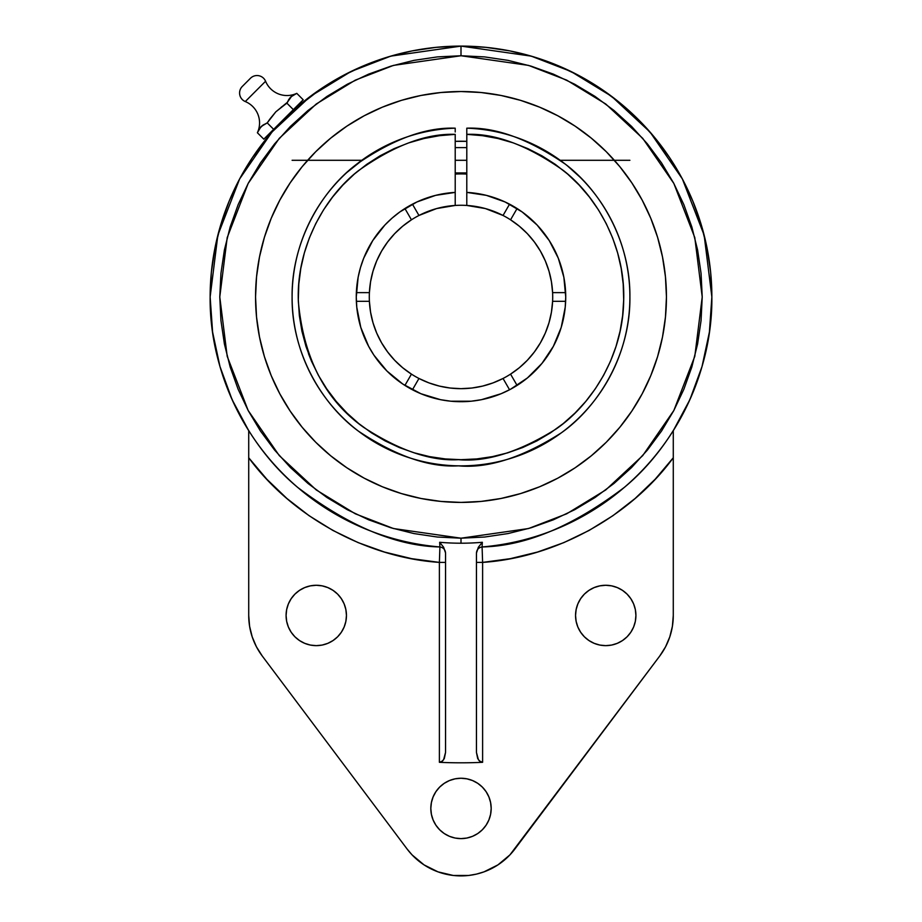 <?xml version="1.0" encoding="UTF-8"?>
<svg xmlns="http://www.w3.org/2000/svg" width="922" height="922" viewBox="0 0 922 922"><rect width="100%" height="100%" fill="white"/><g stroke="black" fill="none" stroke-linecap="round" stroke-linejoin="round"><path stroke-width="1.38" d="M466.786 131.996L466.786 128.181A168.899 168.899 0 0 1 629.899 296.965A168.899 168.899 0 0 1 461 465.864A168.899 168.899 0 0 1 292.101 296.965A168.899 168.899 0 0 1 455.214 128.181A168.899 168.899 0 0 0 382.123 147.635L366.265 157.143M565.532 290.499L565.635 292.631L552.601 292.631A91.704 91.704 0 0 1 552.601 301.31A91.704 91.704 0 0 0 552.704 296.965A91.704 91.704 0 0 1 411.443 374.125A91.704 91.704 0 0 1 370.183 309.688M459.352 388.658A91.704 91.704 0 0 0 552.601 301.31A91.704 91.704 0 0 1 411.443 374.125A91.704 91.704 0 0 1 369.296 296.965A91.704 91.704 0 0 0 369.399 301.31A91.704 91.704 0 0 1 462.648 205.283A91.704 91.704 0 0 0 369.399 292.631L356.365 292.631A104.728 104.728 0 0 0 356.272 296.907M461 538.194L461 543.208A246.243 246.243 0 0 1 439.667 542.286L439.909 546.953C396.379 546.112 348.954 526.243 297.622 487.346C249.078 447.216 209.317 374.908 210.135 296.965L217.846 235.214L239.639 178.914L271.99 132.019L310.483 96.268L351.063 71.467L390.755 56.138L461 46.1L461 55.746L393.464 65.393L355.293 80.145L316.269 103.99L279.262 138.358L248.156 183.455L227.204 237.588L219.782 296.965L227.204 356.341L248.156 410.486L279.262 455.583L316.269 489.951L355.293 513.796L393.464 528.537L461 538.194L528.537 528.537L566.707 513.796L605.731 489.951L642.738 455.583L673.844 410.486L694.796 356.341L702.218 296.965L694.796 237.588L673.844 183.455L642.738 138.358L605.731 103.99L566.707 80.145L528.537 65.393L461 55.746L461 46.1A250.865 250.865 0 0 1 711.865 296.965L709.398 332.104L702.022 366.553L689.91 399.618L673.279 430.666L673.279 615.458A67.537 67.537 0 0 1 659.749 656.003L514.96 848.932A67.467 67.467 0 0 1 407.04 848.932L262.251 656.003A67.537 67.537 0 0 1 248.721 615.458L248.721 457.773L266.781 479.175L286.973 498.548L309.089 515.698L332.888 530.438L358.105 542.597L384.451 552.036L411.65 558.663L439.391 562.397L439.909 546.953A250.865 250.865 0 0 1 210.135 296.965A250.865 250.865 0 0 1 461 46.1L485.594 47.31L509.947 50.917L533.826 56.899L557.003 65.197L579.258 75.719L600.372 88.374L620.149 103.045L638.393 119.583L654.92 137.816L669.591 157.593L682.245 178.707L692.768 200.961L701.066 224.15L707.047 248.03L710.666 272.382L711.865 296.965A250.865 250.865 0 0 1 482.091 546.953L482.609 562.397L476.444 562.397L482.609 562.397L510.35 558.663L537.549 552.036L563.895 542.597L589.112 530.438L612.911 515.698L635.028 498.548L655.219 479.175L673.279 457.773L673.279 615.458L672.403 626.28L669.81 636.825L665.557 646.818L659.749 656.003L509.912 854.901L497.938 864.894L483.981 871.866L476.49 874.102L468.802 875.451L453.198 875.451L438.019 871.866L424.062 864.894L412.088 854.901L407.04 848.932L262.251 656.003L256.443 646.818L252.19 636.825L249.597 626.28L248.721 615.458L248.721 457.773C291.778 516.481 366.749 557.614 439.391 562.397L439.391 762.31A465.841 465.841 0 0 0 482.609 762.31L482.609 562.397L482.609 762.31L479.463 761.03L477.654 758.414L476.444 752.41L476.444 552.981L476.444 752.41L478.426 759.797L480.869 761.975L482.609 762.31A465.841 465.841 0 0 1 439.391 762.31L439.391 562.397L445.557 562.397L439.391 562.397L439.909 546.953C443.378 547.541 445.257 549.593 445.557 553.108C445.257 549.593 443.378 547.541 439.909 546.953C443.378 547.541 445.257 549.593 445.557 553.108C445.257 549.593 443.378 547.541 439.909 546.953L439.667 542.286L443.643 547.253L445.557 552.981L445.557 752.41L444.346 758.414L442.537 761.03L439.391 762.31L441.131 761.975L443.586 759.786L445.557 752.41L445.557 552.981L443.643 547.253L439.667 542.286A246.243 246.243 0 0 0 461 543.208L461 538.194L437.351 537.03L413.943 533.561L390.974 527.799L368.685 519.824L347.294 509.705L326.987 497.534L307.971 483.439L290.43 467.535L274.537 449.994L260.43 430.989L248.26 410.682L238.141 389.28L230.166 366.991L224.415 344.033L220.946 320.614L219.782 296.965L220.946 273.327L224.415 249.908L230.166 226.95L238.141 204.661L248.26 183.259L260.43 162.952L274.537 143.936L290.43 126.406L307.971 110.502L326.987 96.407L347.294 84.236L368.685 74.106L390.974 66.13L413.943 60.379L437.351 56.91L461 55.746L484.649 56.91L508.057 60.379L531.026 66.13L553.315 74.106L574.706 84.236L595.013 96.407L614.029 110.502L631.57 126.406L647.463 143.936L661.57 162.952L673.74 183.259L683.859 204.661L691.834 226.95L697.585 249.908L701.054 273.327L702.218 296.965L701.054 320.614L697.585 344.033L691.834 366.991L683.859 389.28L673.74 410.682L661.57 430.989L647.463 449.994L631.57 467.535L614.029 483.439L595.013 497.534L574.706 509.705L553.315 519.824L531.026 527.799L508.057 533.561L484.649 537.03L461 538.194M286.926 103.195L290.591 97.064L296.769 93.353A23.154 23.154 0 0 1 265.582 81.251L245.287 101.547A23.154 23.154 0 0 1 257.376 132.745L261.053 126.602L267.23 122.891L275.793 111.85L287.307 102.365L286.926 103.195L293.346 109.626L286.926 103.195L284.011 105.212L285.636 104.082M242.29 86.449A9.266 9.266 0 0 0 245.287 101.547A9.266 9.266 0 0 1 242.29 86.449L250.473 78.255L242.29 86.449M293.957 94.689L296.769 93.353L303.2 99.772L296.769 93.353A23.154 23.154 0 0 1 265.582 81.251A9.266 9.266 0 0 0 250.473 78.255A9.266 9.266 0 0 1 265.582 81.251L245.287 101.547A23.154 23.154 0 0 1 257.376 132.745L263.807 139.164L257.376 132.745L259.923 127.939L257.376 132.745M557.775 336.991A104.728 104.728 0 0 0 565.728 296.965A104.728 104.728 0 0 1 461 401.704A104.728 104.728 0 0 1 356.272 296.965A104.728 104.728 0 0 1 455.214 192.398L455.214 205.445L436.567 208.579L418.957 215.471L412.445 204.177A104.728 104.728 0 0 0 408.227 206.505A104.728 104.728 0 0 1 412.445 204.177L418.957 215.471A91.704 91.704 0 0 1 510.558 219.816L517.081 208.522L510.558 219.816A91.704 91.704 0 0 1 552.601 292.631L551.437 281.775L548.993 271.149L545.305 260.88L540.419 251.118L534.403 242.013L527.361 233.681L519.374 226.247L510.558 219.816A91.704 91.704 0 0 0 503.043 215.471L509.555 204.177L503.043 215.471L485.433 208.579L466.786 205.445L466.786 192.398A104.728 104.728 0 0 1 565.728 296.965L563.861 277.245L558.306 258.229L549.27 240.607L537.077 224.991A104.728 104.728 0 0 0 522.267 212.037M518.003 384.831L517.081 385.419A104.728 104.728 0 0 0 541.94 363.429M439.345 135.695L455.214 134.358C426.264 133.275 393.878 145.48 358.047 170.962C324.141 197.435 296.146 247.914 298.348 301.621C303.626 358.266 325.362 400.148 363.522 427.266C399.18 450.478 430.851 461.277 458.557 459.675C486.666 462.21 519.167 451.999 556.058 429.03C591.129 404.954 622.65 356.399 623.652 301.771C625.9 247.177 597.191 196.57 563.261 170.397C527.419 145.238 495.264 133.229 466.786 134.358L466.786 205.445A91.704 91.704 0 0 0 455.214 205.445L455.214 192.398L435.622 195.36L416.94 201.964L399.837 211.956L392.081 218.122L384.923 224.991L372.73 240.607L363.694 258.229L360.467 267.611L358.139 277.245L356.272 296.965L356.779 307.233L360.779 327.368L368.639 346.338L373.917 355.154L386.94 371.024L402.81 384.048L420.928 393.729L440.566 399.687L450.731 401.197L471.269 401.197L481.434 399.687L501.072 393.729L510.373 389.338L527.442 377.928L541.952 363.406A104.728 104.728 0 0 0 553.35 346.372M541.952 363.406L553.361 346.338A104.728 104.728 0 0 0 557.729 337.106M414.255 390.686L412.445 389.764A104.728 104.728 0 0 0 500.98 393.763M501.176 393.682A104.728 104.728 0 0 0 517.081 385.419L510.558 374.125L519.374 367.694L527.361 360.26L534.403 351.927L540.419 342.823L545.305 333.061L548.993 322.792L551.437 312.166L552.601 301.31L565.635 301.31L565.52 303.649M356.48 303.649L356.365 301.31A104.728 104.728 0 0 0 358.278 317.375M358.289 317.433A104.728 104.728 0 0 0 364.202 336.956M364.282 337.141A104.728 104.728 0 0 0 368.593 346.269M368.673 346.407A104.728 104.728 0 0 0 379.991 363.349M380.095 363.464A104.728 104.728 0 0 0 386.917 370.99M402.81 384.048A104.728 104.728 0 0 0 404.919 385.419L411.443 374.125L404.919 385.419M403.029 209.743L404.919 208.522A104.728 104.728 0 0 1 408.077 206.597A104.728 104.728 0 0 0 399.894 211.922M399.791 211.991A104.728 104.728 0 0 0 384.981 224.933M384.866 225.06A104.728 104.728 0 0 0 372.765 240.55M372.695 240.654A104.728 104.728 0 0 0 360.502 267.507M360.283 268.267L360.433 267.737A104.728 104.728 0 0 0 356.365 292.631L369.399 292.631A91.704 91.704 0 0 1 411.443 219.816L402.626 226.247L394.639 233.681L387.597 242.013L381.581 251.118L376.695 260.88L373.007 271.149L370.563 281.775L369.399 292.631A91.704 91.704 0 0 0 369.296 296.965A91.704 91.704 0 0 1 369.399 292.631A91.704 91.704 0 0 0 369.296 296.965M455.111 192.41A104.728 104.728 0 0 0 445.441 193.401M445.257 193.436A104.728 104.728 0 0 0 416.998 201.93M416.894 201.987A104.728 104.728 0 0 0 412.445 204.177M455.214 160.29L466.786 160.29L455.214 160.29M547.115 151.681L538.033 146.667M547.138 151.692L531.049 143.29M529.885 142.76L531.037 143.279M534.437 144.881L533.792 144.57M560.265 160.324L555.666 157.109M551.782 154.55L549.316 153.006M580.203 177.324L567.226 165.66M364.743 158.192L346.799 172.541M455.214 174.062A123.041 123.041 0 0 1 466.786 174.062A123.041 123.041 0 0 0 455.214 174.062M466.786 141.343A155.737 155.737 0 0 0 455.214 141.343L466.786 141.343M666.445 296.965A205.445 205.445 0 0 1 461 502.409A205.445 205.445 0 0 1 255.555 296.965L256.547 317.11L259.508 337.049L264.407 356.607L271.195 375.588L279.815 393.809L290.188 411.108L302.197 427.301L315.727 442.237L330.675 455.779L346.868 467.788L364.155 478.149L382.376 486.77L401.37 493.558L420.916 498.456L440.866 501.418L461 502.409L481.134 501.418L501.084 498.456L520.63 493.558L539.624 486.77L557.845 478.149L575.132 467.788L591.325 455.779L606.273 442.237L619.803 427.301L631.812 411.108L642.185 393.809L650.805 375.588L657.593 356.607L662.492 337.049L665.454 317.11L666.445 296.965L665.454 276.831L662.492 256.892L657.593 237.334L650.805 218.353L642.185 200.132L631.812 182.833L619.803 166.64L606.273 151.704L591.325 138.162L575.132 126.153L557.845 115.792L539.624 107.171L520.63 100.371L501.084 95.473L481.134 92.523L461 91.532L440.866 92.523L420.916 95.473L401.37 100.371L382.376 107.171L364.155 115.792L346.868 126.153L330.675 138.162L315.727 151.704L302.197 166.64L290.188 182.833L279.815 200.132L271.195 218.353L264.407 237.334L259.508 256.892L256.547 276.831L255.555 296.965A205.445 205.445 0 0 1 461 91.532A205.445 205.445 0 0 1 666.445 296.965M273.119 130.717L275.989 127.536L272.924 130.947L272.474 130.498L272.924 130.947L252.409 157.593L239.755 178.707L229.232 200.961L220.934 224.15L214.953 248.03L211.334 272.382L210.135 296.965L212.602 332.104L219.978 366.553L232.09 399.618L248.721 430.666L248.721 457.773L248.721 430.666M287.895 115.388L275.989 127.547M293.012 110.64L294.982 108.9L294.521 108.439L294.982 108.9L321.628 88.374L342.742 75.719L364.997 65.197L388.174 56.899L412.053 50.917L436.406 47.31L461 46.1L531.245 56.138L570.937 71.467L611.517 96.268L650.01 132.019L682.361 178.914L704.154 235.214L711.865 296.965C712.683 374.908 672.922 447.216 624.378 487.346C573.046 526.243 525.621 546.112 482.091 546.953L482.609 562.397C555.251 557.614 630.222 516.481 673.279 457.773L673.279 430.666M289.681 113.706L294.982 108.9M277.764 125.623L283.596 119.583M346.453 615.458A30.184 30.184 0 0 1 316.269 645.642A30.184 30.184 0 0 1 286.085 615.458A30.184 30.184 0 0 1 316.269 585.274A30.184 30.184 0 0 1 346.453 615.458L345.865 609.569L344.148 603.91L341.359 598.689L337.613 594.114L333.038 590.368L327.817 587.579L322.158 585.862L316.269 585.274L310.38 585.862L304.721 587.579L299.5 590.368L294.925 594.114L291.168 598.689L288.379 603.91L286.661 609.569L286.085 615.458L286.661 621.347L288.379 627.006L291.168 632.227L294.925 636.802L299.5 640.548L304.721 643.337L310.38 645.066L316.269 645.642L322.158 645.066L327.817 643.337L333.038 640.548L337.613 636.802L341.359 632.227L344.148 627.006L345.865 621.347L346.453 615.458M635.915 615.458A30.184 30.184 0 0 1 605.731 645.642A30.184 30.184 0 0 1 575.547 615.458A30.184 30.184 0 0 1 605.731 585.274A30.184 30.184 0 0 1 635.915 615.458L635.339 609.569L633.621 603.91L630.832 598.689L627.075 594.114L622.5 590.368L617.279 587.579L611.62 585.862L605.731 585.274L599.842 585.862L594.183 587.579L588.962 590.368L584.387 594.114L580.641 598.689L577.852 603.91L576.135 609.569L575.547 615.458L576.135 621.347L577.852 627.006L580.641 632.227L584.387 636.802L588.962 640.548L594.183 643.337L599.842 645.066L605.731 645.642L611.62 645.066L617.279 643.337L622.5 640.548L627.075 636.802L630.832 632.227L633.621 627.006L635.339 621.347L635.915 615.458M491.184 808.433A30.184 30.184 0 0 1 461 838.617A30.184 30.184 0 0 1 430.816 808.433A30.184 30.184 0 0 1 461 778.249A30.184 30.184 0 0 1 491.184 808.433L490.596 802.543L488.879 796.885L486.09 791.664L482.344 787.088L477.769 783.343L472.548 780.554L466.889 778.836L461 778.249L455.111 778.836L449.452 780.554L444.231 783.343L439.656 787.088L435.91 791.664L433.121 796.885L431.404 802.543L430.816 808.433L431.404 814.322L433.121 819.981L435.91 825.202L439.656 829.777L444.231 833.534L449.452 836.323L455.111 838.04L461 838.617L466.889 838.04L472.548 836.323L477.769 833.534L482.344 829.777L486.09 825.202L488.879 819.981L490.596 814.322L491.184 808.433M295.593 93.894L291.94 95.911M291.836 95.992L287.318 102.354M282.72 106.122L281.152 107.263M269.547 119.537L268.118 121.612M266.389 123.283L267.23 122.891L273.65 129.322L303.2 99.772L273.65 129.322L267.23 122.891L262.378 125.473L259.001 129.414M263.934 124.493L259.958 127.893M282.858 106.018L281.141 107.275M270.008 118.88L275.793 111.85L285.463 104.209M295.939 93.733L295.098 94.125M291.963 95.888L293.438 94.966M290.637 97.017L288.54 99.864M287.699 101.524L290.591 97.064M267.23 122.891L269.224 119.998M273.65 129.322L263.807 139.164L273.65 129.322M482.091 546.953C478.622 547.553 476.732 549.604 476.444 553.108C476.743 549.593 478.622 547.541 482.091 546.953C478.622 547.541 476.743 549.593 476.444 553.108L478.357 547.253L482.333 542.286L482.091 546.953C478.622 547.541 476.743 549.593 476.444 553.108C476.743 549.593 478.622 547.541 482.091 546.953L482.333 542.286A246.243 246.243 0 0 1 461 543.208A246.243 246.243 0 0 0 482.333 542.286L478.357 547.253L476.444 552.981M261.18 654.539L256.443 646.818M274.641 129.022L275.413 128.17M292.205 111.378L293.058 110.605M673.279 615.458L672.887 622.696M664.693 648.42L660.037 655.623M322.158 585.862L316.269 585.274M611.62 585.862L605.731 585.274M466.889 778.836L461 778.249M657.593 356.607L650.805 375.588M606.273 442.237L591.325 455.779M364.155 478.149L346.868 467.788M315.727 442.237L302.197 427.301M271.195 375.588L269.685 371.831M264.407 237.334L271.195 218.353M315.727 151.704L330.675 138.162M557.845 115.792L575.132 126.153M606.273 151.704L619.803 166.64M650.805 218.353L652.315 222.11M379.046 149.295L381.224 148.108M376.579 150.689L377.859 149.952M373.733 152.372L374.954 151.646M370.713 154.239L372.188 153.317M564.737 311.371L564.103 315.37M562.201 323.922L561.417 326.699M552.416 348.067L550.388 351.536M546.101 358.013L543.6 361.355M538.379 367.544L535.913 370.16M418.957 378.469L412.445 389.764L418.957 378.469L428.937 382.884L439.368 386.088L450.109 388.024L461 388.669L471.891 388.024L482.632 386.088L493.063 382.884L503.043 378.469L509.555 389.764L503.043 378.469A91.704 91.704 0 0 0 510.558 374.125L517.081 385.419M509.532 389.776L507.734 390.698M499.355 394.42L495.633 395.803M488.176 398.108L484.119 399.111M476.213 400.586L473.597 400.943M473.574 400.943L472.583 401.058M449.417 401.058L445.787 400.586M437.881 399.111L433.824 398.108M426.367 395.803L422.645 394.42M369.399 301.31L356.365 301.31L369.399 301.31L370.563 312.166L373.007 322.792L376.695 333.061L381.581 342.823L387.597 351.927L394.639 360.26L402.626 367.694L411.443 374.125M404.885 385.396L403.997 384.831M395.204 378.446L394.616 377.974M386.088 370.16L385.431 369.468M385.396 369.445L383.621 367.544M378.4 361.355L377.259 359.857M377.236 359.834L375.899 358.013M371.612 351.536L369.584 348.067M365.55 340.068L364.478 337.613M360.583 326.699L359.799 323.922M357.897 315.37L357.644 313.86M357.644 313.837L357.263 311.371M356.365 292.597L356.468 290.499M357.287 282.443L357.84 278.893M364.248 256.881L364.663 255.89M364.674 255.855L365.631 253.688M369.307 246.381L371.243 243.005M375.865 235.986L377.766 233.404M385.212 224.691L386.548 223.32M393.602 216.808L394.697 215.909M394.72 215.886L396.506 214.457M404.919 208.522L411.443 219.816L404.919 208.522M411.443 219.816A91.704 91.704 0 0 1 418.957 215.471A91.704 91.704 0 0 0 411.443 219.816M412.457 204.177L414.427 203.174M420.167 200.523L424.189 198.922M430.344 196.824L433.19 195.994M433.213 195.994L434.308 195.695M441.292 194.116L444.681 193.516M517.115 208.545L518.971 209.743M525.505 214.469L528.398 216.808M544.234 233.404L544.741 234.084M544.764 234.107L546.135 235.986M550.757 243.005L552.693 246.37M556.369 253.688L557.752 256.881M564.16 278.893L564.356 280.081M564.356 280.092L564.713 282.443M565.635 301.31L552.601 301.31A91.704 91.704 0 0 0 552.601 292.631L565.635 292.631A104.728 104.728 0 0 0 561.544 267.68M477.319 193.516L480.731 194.116M487.692 195.695L491.657 196.824M497.811 198.922L499.401 199.532M499.413 199.544L501.833 200.523M507.573 203.163L509.555 204.177A104.728 104.728 0 0 0 505.072 201.964L486.378 195.36L466.786 192.398L466.809 134.358M466.786 205.445A91.704 91.704 0 0 1 510.558 219.816M552.704 296.965A91.704 91.704 0 0 0 462.648 205.283M620.137 330.906L618.224 338.893M311.694 361.666L308.501 353.725M455.214 131.984L455.214 128.181C425.664 127.086 392.53 139.314 355.811 164.831C321.006 191.373 291.479 241.933 292.101 296.965C291.467 353.668 322.665 404.988 358.289 431.047C395.838 455.998 429.226 467.604 458.465 465.841C488.13 468.595 522.405 457.6 561.279 432.867C598.194 406.959 630.602 354.567 629.899 296.965C630.498 241.068 600.245 190.451 565.44 164.231C528.732 139.061 495.84 127.04 466.786 128.181L466.786 134.358L482.517 135.684L498.053 138.531L513.231 142.864L527.914 148.649L541.975 155.83L555.275 164.346L567.687 174.108L579.085 185.022L589.377 196.997L598.47 209.905L606.261 223.643L612.681 238.06L617.671 253.031L621.197 268.429L623.203 284.08L623.687 299.869L622.65 315.612L620.08 331.194L616.011 346.453L610.491 361.24L603.553 375.427L595.278 388.865L585.747 401.45L575.028 413.044L563.25 423.555L550.492 432.867L536.904 440.9L522.601 447.573L507.711 452.84L492.394 456.632L476.766 458.925L461 459.686L445.234 458.925L429.606 456.632L414.289 452.84L399.399 447.573L385.096 440.9L371.508 432.867L358.75 423.555L346.972 413.044L336.253 401.45L326.722 388.865L318.447 375.427L311.509 361.24L305.989 346.453L301.92 331.194L299.35 315.612L298.313 299.869L298.797 284.08L300.803 268.429L304.329 253.031L309.319 238.06L315.739 223.643L323.53 209.905L332.623 196.997L342.915 185.022L354.313 174.108L366.726 164.346L380.025 155.83L394.086 148.649L408.769 142.864L423.947 138.531L439.483 135.684L455.214 134.358L455.214 192.398L455.214 134.358M379.115 149.249L367.763 156.152M364.835 158.135L366.172 157.213M505.037 201.953A104.728 104.728 0 0 0 486.447 195.383M486.309 195.349A104.728 104.728 0 0 0 476.743 193.436M476.559 193.401A104.728 104.728 0 0 0 466.878 192.41M561.51 267.541A104.728 104.728 0 0 0 558.317 258.264M558.294 258.206A104.728 104.728 0 0 0 543.588 232.575M543.496 232.448A104.728 104.728 0 0 0 537.111 225.026M522.048 211.876A104.728 104.728 0 0 0 517.081 208.522M553.361 346.338L561.221 327.368L565.221 307.233L565.728 296.965M537.077 224.991L522.163 211.956L505.06 201.964M629.899 160.29L560.207 160.29M361.793 160.29L292.101 160.29M466.786 147.624L455.214 147.624M439.909 546.953C443.378 547.553 445.268 549.604 445.557 553.108M466.786 172.944L455.214 172.944"/></g></svg>
